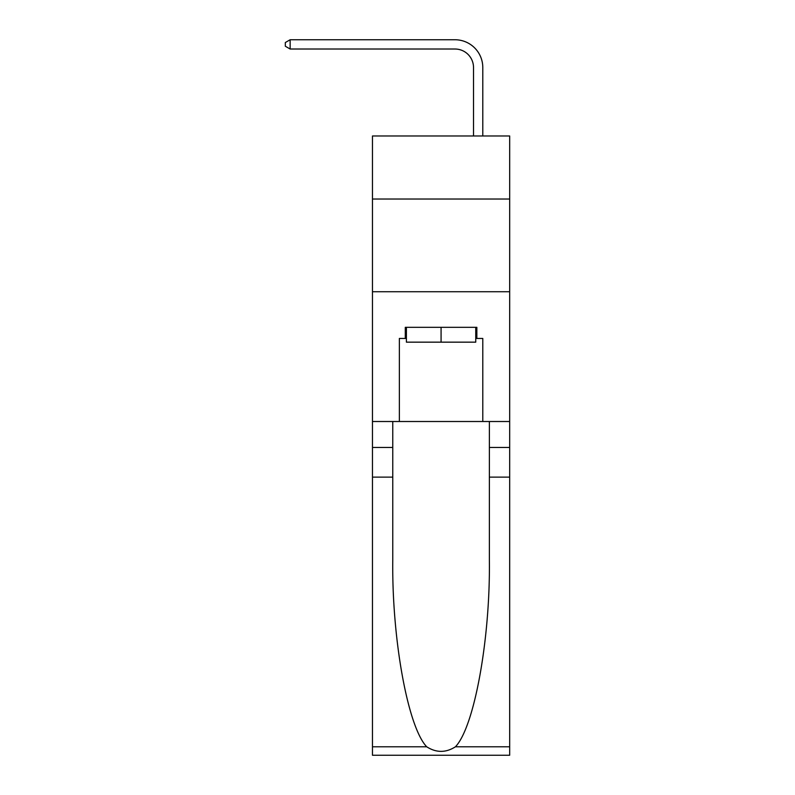 <?xml version="1.0" encoding="UTF-8"?>
<svg xmlns="http://www.w3.org/2000/svg" width="795" height="795" viewBox="0 0 795 795"><rect width="100%" height="100%" fill="white"/><g stroke="black" fill="none" stroke-linecap="round" stroke-linejoin="round"><path stroke-width="1.19" d="M509.675 199.018L509.675 135.975L372.467 135.975L372.467 199.018L509.675 199.018L509.675 421.509L482.794 421.509L482.794 338.451L476.851 338.451L476.851 327.321L405.291 327.321L405.291 338.451L406.404 338.451M372.467 477.129L392.77 477.129L392.77 559.819C391.786 638.852 407.815 727.137 426.726 746.793C436.276 752.885 445.846 752.885 455.416 746.793L509.675 746.793L509.675 755.25L372.467 755.25L372.467 199.018M473.522 135.975L473.522 67.565A18.543 18.543 143.4 0 0 454.978 49.022L290.145 49.022L285.326 46.239L285.326 42.532L290.145 39.75L454.978 39.75A27.815 27.815 -36.6 0 1 482.794 67.565L482.794 135.975M475.748 327.321L475.748 342.158L406.404 342.158L406.404 327.321M441.076 327.321L441.076 342.158M455.416 746.793C474.327 727.137 490.356 638.852 489.372 559.819L489.372 421.509M489.372 477.129L509.675 477.129L509.675 421.509M392.77 421.509L392.77 477.129M509.675 746.793L509.675 477.129M372.467 421.509L399.358 421.509L399.358 338.451L405.291 338.451M372.467 291.725L509.675 291.725M399.358 421.509L482.794 421.509M475.748 338.451L476.851 338.451M473.522 67.565A18.543 18.543 143.4 0 0 454.978 49.022A18.543 18.543 143.4 0 1 473.522 67.565A18.543 18.543 143.4 0 0 454.978 49.022A18.543 18.543 143.4 0 1 473.522 67.565A18.543 18.543 143.4 0 0 454.978 49.022A18.543 18.543 143.4 0 1 473.522 67.565A18.543 18.543 143.4 0 0 454.978 49.022A18.543 18.543 143.4 0 1 473.522 67.565A18.543 18.543 143.4 0 0 454.978 49.022A18.543 18.543 143.4 0 1 473.522 67.565A18.543 18.543 143.4 0 0 454.978 49.022A18.543 18.543 143.4 0 1 473.522 67.565A18.543 18.543 143.4 0 0 454.978 49.022A18.543 18.543 143.4 0 1 473.522 67.565A18.543 18.543 143.4 0 0 454.978 49.022A18.543 18.543 143.4 0 1 473.522 67.565A18.543 18.543 143.4 0 0 454.978 49.022A18.543 18.543 143.4 0 1 473.522 67.565A18.543 18.543 143.4 0 0 454.978 49.022A18.543 18.543 143.4 0 1 473.522 67.565A18.543 18.543 143.4 0 0 454.978 49.022A18.543 18.543 143.4 0 1 473.522 67.565A18.543 18.543 143.4 0 0 454.978 49.022A18.543 18.543 143.4 0 1 473.522 67.565A18.543 18.543 143.4 0 0 454.978 49.022A18.543 18.543 143.4 0 1 473.522 67.565A18.543 18.543 143.4 0 0 454.978 49.022A18.543 18.543 143.4 0 1 473.522 67.565A18.543 18.543 143.4 0 0 454.978 49.022A18.543 18.543 143.4 0 1 473.522 67.565A18.543 18.543 143.4 0 0 454.978 49.022A18.543 18.543 143.4 0 1 473.522 67.565A18.543 18.543 143.4 0 0 454.978 49.022A18.543 18.543 143.4 0 1 473.522 67.565A18.543 18.543 143.4 0 0 454.978 49.022A18.543 18.543 143.4 0 1 473.522 67.565A18.543 18.543 143.4 0 0 454.978 49.022A18.543 18.543 143.4 0 1 473.522 67.565A18.543 18.543 143.4 0 0 454.978 49.022A18.543 18.543 143.4 0 1 473.522 67.565A18.543 18.543 143.4 0 0 454.978 49.022A18.543 18.543 143.4 0 1 473.522 67.565A18.543 18.543 143.4 0 0 454.978 49.022A18.543 18.543 143.4 0 1 473.522 67.565A18.543 18.543 143.4 0 0 454.978 49.022A18.543 18.543 143.4 0 1 473.522 67.565A18.543 18.543 143.4 0 0 454.978 49.022A18.543 18.543 143.4 0 1 473.522 67.565A18.543 18.543 143.4 0 0 454.978 49.022A18.543 18.543 143.4 0 1 473.522 67.565A18.543 18.543 143.4 0 0 454.978 49.022A18.543 18.543 143.4 0 1 473.522 67.565A18.543 18.543 143.4 0 0 454.978 49.022A18.543 18.543 143.4 0 1 473.522 67.565A18.543 18.543 143.4 0 0 454.978 49.022A18.543 18.543 143.4 0 1 473.522 67.565A18.543 18.543 143.4 0 0 454.978 49.022A18.543 18.543 143.4 0 1 473.522 67.565A18.543 18.543 143.4 0 0 454.978 49.022A18.543 18.543 143.4 0 1 473.522 67.565A18.543 18.543 143.4 0 0 454.978 49.022A18.543 18.543 143.4 0 1 473.522 67.565M290.145 49.022L290.145 39.75L454.978 39.75M489.372 447.466L509.675 447.466M392.77 447.466L372.467 447.466M372.467 746.793L426.726 746.793"/></g></svg>

